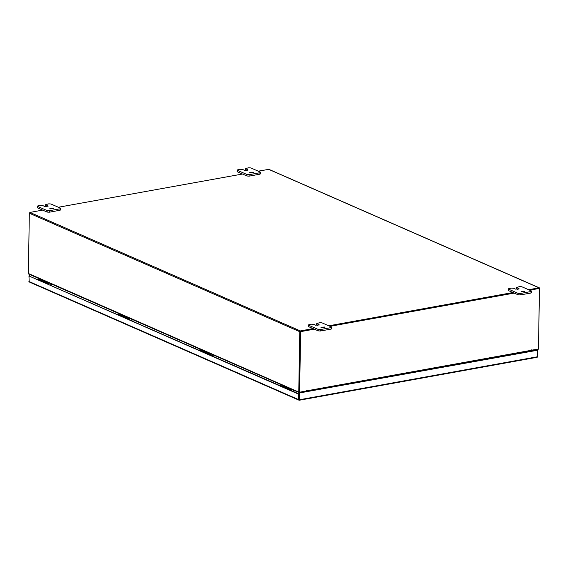 <?xml version="1.0" encoding="UTF-8"?>
<svg xmlns="http://www.w3.org/2000/svg" width="568" height="568" viewBox="0 0 568 568"><rect width="100%" height="100%" fill="white"/><g stroke="black" fill="none" stroke-linecap="round" stroke-linejoin="round"><path stroke-width="0.85" d="M521.14 291.576L524.818 291.306L521.14 291.576M518.087 294.792L518.108 293.344L508.53 289.14L508.268 288.892L508.942 288.537L511.406 288.097L513.529 288.239L515.495 289.105L519.173 288.835L516.596 287.387L519.734 286.591L521.857 286.741L531.435 290.937L531.676 292.641L531.002 292.989L520.21 294.941L518.087 294.792L508.509 290.596L508.516 290.099M531.002 292.989L531.03 291.54L520.231 293.486L520.21 294.941M518.108 293.344L520.231 293.486M531.03 291.54L531.698 291.185M517.491 289.375L516.575 288.835L516.845 288.594M531.428 291.434L531.676 292.641M250.069 172.771L249.721 172.438L253.399 172.168L253.747 172.502L250.069 172.771M247.009 175.988L247.037 174.532L237.459 170.336L237.19 170.088L237.864 169.733L240.328 169.285L242.451 169.434L244.417 170.293L248.095 170.031L245.518 168.582L248.656 167.787L250.779 167.929L260.357 172.132L260.598 173.829L259.931 174.184L249.139 176.13L247.009 175.988L237.431 171.784L237.445 171.287M259.931 174.184L259.952 172.736L249.16 174.681L249.139 176.13M247.037 174.532L249.16 174.681M259.952 172.736L260.627 172.381M246.42 170.57L245.497 170.031L245.766 169.789M260.35 172.629L260.598 173.829M321.261 327.651L320.92 327.324L324.598 327.054L324.946 327.388L321.261 327.651M318.208 330.867L318.229 329.419L308.651 325.223L308.389 324.967L309.063 324.612L311.527 324.172L313.65 324.321L315.616 325.18L319.294 324.91L316.717 323.462L319.855 322.667L321.978 322.816L331.556 327.012L331.797 328.716L331.13 329.064L320.331 331.016L318.208 330.867L308.63 326.671L308.637 326.174M331.13 329.064L331.151 327.615L320.359 329.568L320.331 331.016M318.229 329.419L320.359 329.568M331.151 327.615L331.818 327.267M317.618 325.457L316.695 324.91L316.965 324.669M331.549 327.509L331.797 328.716M50.19 208.846L49.842 208.513L53.868 208.577L50.19 208.846M47.137 212.063L47.158 210.614L37.58 206.411L37.318 206.163L37.985 205.808L40.456 205.36L42.579 205.509L44.545 206.376L48.223 206.106L45.646 204.657L48.784 203.862L50.907 204.011L60.485 208.207L60.726 209.911L60.052 210.259L49.26 212.212L47.137 212.063L37.559 207.86L37.566 207.37M60.052 210.259L60.073 208.811L49.281 210.756L49.26 212.212M47.158 210.614L49.281 210.756M60.073 208.811L60.748 208.456M46.54 206.645L45.625 206.106L45.894 205.864M60.478 208.704L60.726 209.911M537.364 357.073L537.42 356.519M537.207 350.08L537.704 349.931L537.605 356.484M537.704 349.931L537.15 349.682M537.207 350.016L536.654 349.774M298.683 399.986L29.174 281.955L298.889 400.17L298.583 399.623L299.08 399.531L299.3 400.213L299.577 399.695L299.343 392.992L537.52 350.215L537.15 357.286L299.421 400.149M537.413 356.768L299.577 399.695L299.684 393.141M299.343 392.992L537.52 350.215M29.174 281.955L28.961 275.963L298.669 394.171L298.583 399.623L28.876 281.416M299.08 399.531L299.166 394.078L28.961 275.963M299.166 394.078L298.669 394.171M29.153 275.927L29.174 274.578L29.678 274.493M29.493 275.885L29.174 274.578M30.012 274.635L29.508 274.727M301.352 392.247L301.345 392.63M300.855 392.339L300.848 392.722M40.2 279.79L40.207 279.108M258.241 171.202L268.898 169.356L539.302 287.869L538.656 348.738L538.059 349.519L531.485 350.612M531.641 350.676L531.648 350.207M305.79 391.075L305.79 391.444L299.102 392.573L28.698 274.06L28.4 273.52L298.796 392.034L299.748 331.705L300.344 330.917L313.082 328.623M42.685 210.11L29.941 212.411L29.344 213.192L28.4 273.52M299.343 392.019L300.245 331.613M58.369 207.277L242.557 174.035M539.302 287.869L528.645 289.716M512.961 292.541L328.765 325.791M539.06 288.416L529.909 290.269M513.891 292.953L329.696 326.195L513.891 292.953M314.352 329.177L300.586 331.662L299.634 392.19L300.245 331.513L314.012 329.028L300.33 331.499M298.796 392.034L299.102 392.573M298.896 392.396L28.698 274.06M40.143 279.08L40.136 279.761M526.777 351.564L526.77 351.94M301.75 392.559L301.75 392.176M301.409 392.623L301.409 392.232M305.79 391.189L306.28 391.366L306.493 390.436L306.301 390.99L299.634 392.19M531.577 350.172L538.492 349.079L539.444 288.544M531.825 350.279L531.762 349.781L531.307 350.747L306.4 391.295M514.225 293.095L330.036 326.344M300.245 331.513L300.586 331.662M290.923 390.464L290.93 389.982L280.265 385.31L280.258 385.793M291.412 390.685L291.427 389.896L280.265 385.31M291.427 389.896L290.93 389.982M288.068 387.738L287.678 388.249M293.826 390.266L292.989 391.373M294.288 390.464L293.443 391.572M207.221 352.302L206.83 352.813M212.979 354.83L212.134 355.937M213.433 355.028L212.588 356.136M210.068 355.028L210.082 354.553L199.418 349.874L199.411 350.357M210.565 355.248L210.579 354.46L199.418 349.874M210.579 354.46L210.082 354.553M129.22 319.599L129.227 319.117L118.563 314.445L118.556 314.921M129.71 319.812L129.724 319.024L118.563 314.445M129.724 319.024L129.227 319.117M48.372 284.163L48.379 283.68L37.715 279.009L37.708 279.491M48.862 284.376L48.876 283.588L37.715 279.009M48.876 283.588L48.379 283.68M126.366 316.866L125.975 317.384M132.124 319.394L131.286 320.501M132.585 319.592L131.74 320.7M45.518 281.43L45.128 281.948M51.276 283.957L50.431 285.065M51.731 284.156L50.886 285.264M508.53 289.14L508.509 290.596M516.859 287.642L516.837 289.091M518.818 289.155L518.825 288.501M237.459 170.336L237.431 171.784M245.788 168.831L245.759 170.286M247.74 170.35L247.747 169.697M308.651 325.223L308.63 326.671M316.979 323.717L316.958 325.166M318.939 325.23L318.946 324.576M37.58 206.411L37.559 207.86M45.909 204.913L45.887 206.361M47.861 206.425L47.875 205.772M39.689 279.562L40.136 279.484M40.136 279.342L39.469 279.463M29.344 213.192L299.748 331.705M29.941 212.411L300.344 330.917M539.025 287.841L268.629 169.328M306.55 390.841L531.577 350.229M508.268 288.892L508.246 290.34M516.596 287.387L516.575 288.835M237.19 170.088L237.168 171.536M245.518 168.582L245.497 170.031M308.389 324.967L308.367 326.415M316.717 323.462L316.695 324.91M37.318 206.163L37.296 207.611M45.646 204.657L45.625 206.106M299.3 400.213L537.15 357.286M531.307 350.747L306.28 391.366"/></g></svg>
